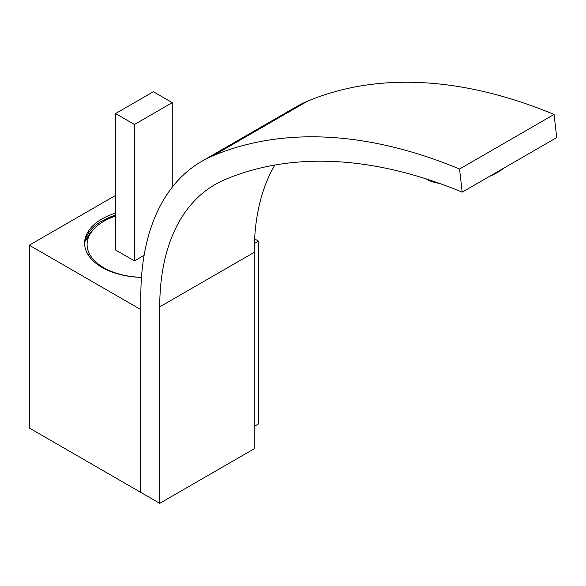 <?xml version="1.0" encoding="UTF-8"?>
<svg xmlns="http://www.w3.org/2000/svg" width="586" height="586" viewBox="0 0 586 586"><rect width="100%" height="100%" fill="white"/><g stroke="black" fill="none" stroke-linecap="round" stroke-linejoin="round"><path stroke-width="0.88" d="M100.536 221.852A63.493 36.654 180 0 1 115.545 215.824A63.493 36.654 0 0 0 100.536 221.852M92.742 230.276L84.919 241.579L89.797 233.345L95.665 227.207A56.805 32.801 0 0 0 89.394 253.767A70.906 55.553 153.1 0 0 88.347 255.166A70.906 55.553 -26.9 0 1 89.394 253.767A56.805 32.801 0 0 0 141.482 277.303A56.805 32.801 180 0 1 89.394 253.767A56.805 32.801 180 0 1 115.545 216.109A56.805 32.801 0 0 0 95.665 227.207M84.611 244.194A59.318 34.244 180 0 1 101.957 221.003A59.318 34.244 180 0 1 115.545 215.135A59.318 34.244 0 0 0 84.611 244.194M141.475 277.383A59.318 34.244 180 0 1 127.199 276.028A59.318 34.244 180 0 1 84.589 243.168A59.318 34.244 180 0 1 115.545 213.092A59.318 34.244 0 0 0 84.926 246.809A59.318 34.244 0 0 0 127.199 276.028A59.318 34.244 0 0 0 141.475 277.383M115.545 249.988L134.45 260.902L144.119 255.32L134.45 260.902L115.545 249.988L115.545 113.567L134.45 124.481L134.45 260.902L134.45 124.481L172.255 102.653L172.255 187.183L172.255 102.653L153.349 91.738L115.545 113.567L115.545 249.988M254.617 238.876L258.499 241.124L254.405 243.483L258.499 241.124L254.617 238.876M29.3 245.212L115.545 195.416L29.3 245.212L29.3 428.022L29.3 245.212L140.354 309.335L29.3 245.212M140.83 309.056L140.354 309.335L140.354 492.137L29.3 428.022L140.354 492.137L140.354 309.335L140.83 309.056M258.499 423.927L258.499 241.124L258.499 423.927L254.251 426.381L258.499 423.927M140.83 491.866L140.354 492.137L140.83 491.866M134.45 124.481L115.545 113.567L153.349 91.738L172.255 102.653L134.45 124.481M140.83 295.959L140.83 492.408L140.83 295.959A294.062 169.779 60 0 1 212.901 155.81A294.062 169.779 -120 0 0 201.731 161.34A294.062 169.779 -120 0 0 140.83 295.959M201.731 161.34L296.252 106.777A294.062 169.779 60 0 1 307.423 101.239L212.901 155.81A678.354 391.653 60 0 1 459.556 169.024L462.186 192.157L556.7 137.593L554.07 114.453A678.354 391.653 -120 0 0 307.423 101.239A294.062 169.779 -120 0 0 285.873 113.684M254.251 448.759L254.251 252.31A267.333 154.345 60 0 1 274.893 165.032A267.333 154.345 -120 0 0 254.251 252.31L254.251 448.759L159.729 503.323L140.83 492.408L159.729 503.323L159.729 306.874L159.729 503.323L254.251 448.759M225.251 179.463A267.333 154.345 -120 0 0 159.729 306.874L254.251 252.31L159.729 306.874A267.333 154.345 60 0 1 215.099 184.495A267.333 154.345 60 0 1 225.251 179.463A651.625 376.219 60 0 1 462.186 192.157A651.625 376.219 -120 0 0 225.251 179.463M459.556 169.024A678.354 391.653 -120 0 0 212.901 155.81L307.423 101.239A678.354 391.653 60 0 1 554.07 114.453L459.556 169.024L554.07 114.453L556.7 137.593L462.186 192.157L459.556 169.024M503.682 168.197A45.95 19.382 169.2 0 1 489.515 176.379A45.95 19.382 -10.8 0 0 503.682 168.197M439.478 183.403A45.95 19.382 169.2 0 1 425.949 178.833A45.95 19.382 -10.8 0 0 439.478 183.403"/></g></svg>

